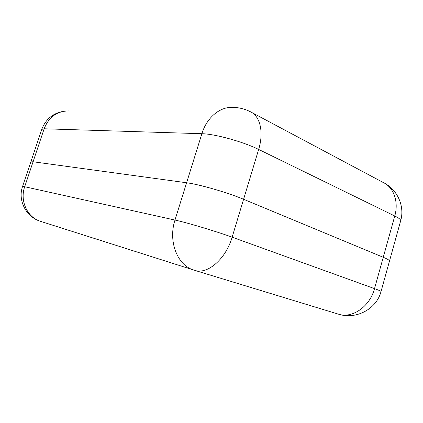 <?xml version="1.0" encoding="UTF-8"?>
<svg xmlns="http://www.w3.org/2000/svg" width="423" height="423" viewBox="0 0 423 423"><rect width="100%" height="100%" fill="white"/><g stroke="black" fill="none" stroke-linecap="round" stroke-linejoin="round"><path stroke-width="0.63" d="M186.601 182.757L33.079 161.766L30.826 161.877L33.079 161.766L186.601 182.757C199.138 184.328 227.775 192.597 243.59 199.281C227.775 192.597 199.138 184.328 186.601 182.757L201.882 133.716L44.151 128.782L24.693 186.739L174.979 220.055L186.601 182.757M383.254 257.29L243.59 199.281L383.254 257.29C387.473 259.061 389.557 260.282 389.514 260.959C389.557 260.282 387.473 259.061 383.254 257.29L394.765 215.994L258.654 149.441L232.132 237.187L374.519 288.629L383.254 257.29M201.882 133.716C214.757 133.885 243.278 141.737 258.654 149.441C264.074 132.018 260.013 115.738 250.152 111.619C244.748 108.933 239.032 107.516 232.999 107.368C220.156 106.48 206.799 117.42 201.882 133.716M65.761 110.99C54.001 112.354 45.996 118.482 41.75 129.38L44.151 128.782C48.841 117.065 56.978 111.117 68.558 110.932M251.817 112.507L383.032 182.398C393.564 187.082 398.952 201.57 394.765 215.994C398.884 218.03 400.856 219.595 400.697 220.69L400.66 220.822M24.693 186.739L22.556 186.485C17.724 199.963 25.597 216.068 39.286 220.943C26.876 216.439 19.818 200.407 24.693 186.739M174.979 220.055C168.227 240.56 176.735 263.836 192.169 269.525L195.701 270.657C208.306 274.046 226.004 258.474 232.132 237.187C215.979 231.291 187.257 222.699 174.979 220.055M40.354 221.287L195.701 270.657L339.05 314.347M374.519 288.629C369.935 306.199 353.004 318.191 339.505 314.485C356.933 319.487 376.644 308.721 381.033 291.505C380.986 291.146 378.818 290.189 374.519 288.629M41.75 129.38L30.837 161.856M384.787 183.328C397.858 190.524 404.79 206.593 400.697 220.69L381.033 291.505M22.562 186.474L30.826 161.877"/></g></svg>
